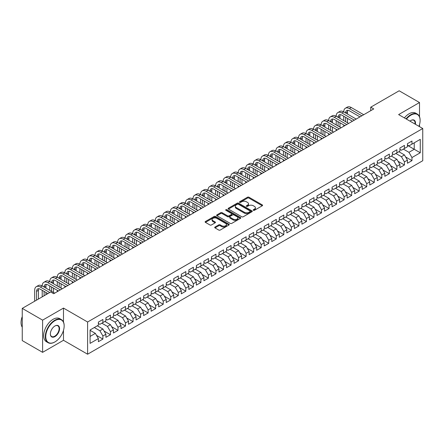 <?xml version="1.0" encoding="UTF-8"?>
<svg xmlns="http://www.w3.org/2000/svg" width="445" height="445" viewBox="0 0 445 445"><rect width="100%" height="100%" fill="white"/><g stroke="black" fill="none" stroke-linecap="round" stroke-linejoin="round"><path stroke-width="0.67" d="M253.389 210.307A0.734 0.423 0 0 0 254.423 210.307L262.289 205.768A1.046 0.606 0 0 0 262.594 205.34A1.046 0.606 0 0 0 262.289 204.911L248.966 197.224A1.046 0.606 0 0 0 247.487 197.224L239.627 201.763A0.734 0.423 0 0 0 239.416 202.058A0.734 0.423 0 0 0 239.627 202.358A0.734 0.423 0 0 0 240.662 202.358L241.68 201.774A3.349 1.936 0 0 1 246.419 201.774L247.526 202.414A3.349 1.936 0 0 1 248.505 203.782A3.349 1.936 0 0 1 247.526 205.145L246.508 205.735A0.734 0.423 0 0 0 246.296 206.035A0.734 0.423 0 0 0 246.508 206.33A0.734 0.423 0 0 0 247.542 206.33L248.56 205.746A3.349 1.936 0 0 1 253.3 205.746L254.407 206.385A3.349 1.936 0 0 1 255.386 207.754A3.349 1.936 0 0 1 254.407 209.117L253.389 209.706A0.734 0.423 0 0 0 253.177 210.007A0.734 0.423 0 0 0 253.389 210.307L253.389 209.706M215.007 227.039A1.046 0.606 0 0 0 214.701 227.467A1.046 0.606 0 0 0 215.007 227.896L218.745 230.054A1.046 0.606 0 0 0 220.225 230.054L228.953 225.009A1.046 0.606 0 0 0 229.258 224.586A1.046 0.606 0 0 0 228.953 224.158L215.636 216.465A1.046 0.606 0 0 0 214.156 216.465L205.423 221.51A1.046 0.606 0 0 0 205.117 221.933A1.046 0.606 0 0 0 205.423 222.361L209.94 224.97A1.046 0.606 0 0 0 211.419 224.97L215.152 222.812A1.046 0.606 0 0 0 215.463 222.383A1.046 0.606 0 0 0 215.152 221.955L212.916 220.664A2.798 1.619 0 0 1 212.098 219.524A2.798 1.619 0 0 1 213.822 218.028A2.798 1.619 0 0 1 216.876 218.378L225.643 223.44A2.798 1.619 0 0 1 226.461 224.586A2.798 1.619 0 0 1 224.736 226.077A2.798 1.619 0 0 1 221.682 225.726L220.225 224.881A1.046 0.606 0 0 0 218.745 224.881L215.007 227.039L215.007 227.896L218.745 225.754L218.745 224.881M63.485 322.047L63.485 308.085L42.603 320.139L22.25 308.391L50.669 291.981L53.684 293.722L373.75 108.93L370.735 107.189L370.735 110.672M63.485 308.085L87.604 322.008L422.75 128.516L422.75 160.723L87.604 354.214L87.604 322.008M419.507 116.724L419.507 102.534L398.625 114.588L422.75 128.516M419.507 102.534L399.154 90.786L370.735 107.189M241.752 216.765A1.046 0.606 0 0 0 243.237 216.765L251.965 211.725A1.046 0.606 0 0 0 252.27 211.297A1.046 0.606 0 0 0 251.965 210.869L238.648 203.181A1.046 0.606 0 0 0 237.168 203.181L228.435 208.221A1.046 0.606 0 0 0 228.129 208.649A1.046 0.606 0 0 0 228.435 209.078L241.752 216.765M226.177 210.463A0.734 0.423 0 0 1 226.917 210.568L226.917 209.695L240.461 217.516A1.046 0.606 0 0 1 240.767 217.939A1.046 0.606 0 0 1 240.461 218.367L231.728 223.407A1.046 0.606 0 0 1 230.249 223.407L216.932 215.719L220.664 213.578L220.664 212.71L216.932 214.863A1.046 0.606 0 0 0 216.626 215.291A1.046 0.606 0 0 0 216.932 215.719L216.932 214.863M220.664 213.578A1.046 0.606 0 0 1 222.15 213.578L222.15 212.71A1.046 0.606 0 0 0 220.664 212.71M222.15 212.71L227.551 215.825A1.046 0.606 0 0 0 229.03 215.825L231.506 214.395A1.046 0.606 0 0 0 231.812 213.967A1.046 0.606 0 0 0 231.506 213.539L225.882 210.296A0.734 0.423 0 0 1 225.671 209.995A0.734 0.423 0 0 1 226.121 209.606A0.734 0.423 0 0 1 226.917 209.695M407.448 145.359L414.234 149.275L414.234 142.834L420.264 139.352L411.97 144.141L411.97 141.048L407.448 143.663L407.448 146.75L404.433 148.491L404.433 145.404L399.91 148.013L399.91 151.105L396.896 152.846L396.896 149.754L392.373 152.368L392.373 155.455L389.358 157.196L389.358 154.109L384.836 156.718L384.836 159.811L381.816 161.546L381.816 158.459L377.293 161.068L377.293 164.161L374.278 165.902L374.278 162.809L369.756 165.423L369.756 168.51L366.741 170.251L366.741 167.164L362.219 169.773L362.219 172.866L359.204 174.607L359.204 171.514L354.682 174.129L354.682 177.216L351.667 178.957L351.667 175.87L347.145 178.478L347.145 181.571L344.13 183.307L344.13 180.219L339.607 182.828L339.607 185.921L336.587 187.662L336.587 184.569L332.065 187.184L332.065 190.271L329.05 192.012L329.05 188.925L324.527 191.534L324.527 194.626L321.512 196.367L321.512 193.275L316.99 195.889L316.99 198.976L313.975 200.717L313.975 197.63L309.453 200.239L309.453 203.332L306.438 205.067L306.438 201.98L301.916 204.589L301.916 207.682L298.901 209.423L298.901 206.33L294.379 208.944L294.379 212.031L291.358 213.772L291.358 210.685L286.836 213.294L286.836 216.387L283.821 218.128L283.821 215.035L279.299 217.649L279.299 220.737L276.284 222.478L276.284 219.391L271.762 221.999L271.762 225.092L268.747 226.828L268.747 223.74L264.224 226.349L264.224 229.442L261.209 231.183L261.209 228.09L256.687 230.705L256.687 233.792L253.672 235.533L253.672 232.446L249.15 235.055L249.15 238.147L246.13 239.888L246.13 236.796L241.607 239.41L241.607 242.497L238.592 244.238L238.592 241.151L234.07 243.76L234.07 246.853L231.055 248.588L231.055 245.501L226.533 248.11L226.533 251.203L223.518 252.944L223.518 249.851L218.996 252.465L218.996 255.552L215.981 257.293L215.981 254.206L211.458 256.815L211.458 259.908L208.444 261.649L208.444 258.556L203.921 261.171L203.921 264.258L200.901 265.999L200.901 262.912L196.379 265.52L196.379 268.608L193.364 270.349L193.364 267.261L188.841 269.87L188.841 272.963L185.826 274.704L185.826 271.611L181.304 274.226L181.304 277.313L178.289 279.054L178.289 275.967L173.767 278.576L173.767 281.668L170.752 283.409L170.752 280.317L166.23 282.931L166.23 286.018L163.215 287.759L163.215 284.672L158.693 287.281L158.693 290.368L155.672 292.109L155.672 289.022L151.15 291.631L151.15 294.724L148.135 296.465L148.135 293.372L143.613 295.986L143.613 299.073L140.598 300.814L140.598 297.727L136.075 300.336L136.075 303.429L133.061 305.17L133.061 302.077L128.538 304.692L128.538 307.779L125.523 309.52L125.523 306.433L121.001 309.041L121.001 312.129L117.986 313.87L117.986 310.782L113.464 313.391L113.464 316.484L110.443 318.225L110.443 315.132L105.921 317.747L105.921 320.834L102.906 322.575L102.906 319.488L98.384 322.097L98.384 325.189L90.09 329.973L90.09 343.379L98.384 338.589L95.369 333.372L90.09 330.324M420.264 139.352L420.264 152.757L411.97 157.547L408.955 152.323L403.376 149.103M405.601 156.957L411.97 160.634L411.97 157.547M411.97 160.634L407.448 163.248L407.448 160.156L404.433 161.897L401.418 156.673L395.839 153.453M398.064 161.312L404.433 164.989L404.433 161.897M404.433 164.989L399.91 167.598L399.91 164.511L396.896 166.252L393.881 161.029L388.301 157.808M390.526 165.662L396.896 169.339L396.896 166.252M396.896 169.339L392.373 171.948L392.373 168.861L389.358 170.602L386.343 165.379L380.764 162.158M382.989 170.012L389.358 173.689L389.358 170.602M389.358 173.689L384.836 176.303L384.836 173.211L381.816 174.952L378.801 169.729L373.227 166.508M375.447 174.368L381.816 178.044L381.816 174.952M381.816 178.044L377.293 180.653L377.293 177.566L374.278 179.307L371.264 174.084L365.684 170.863M367.909 178.718L374.278 182.394L374.278 179.307M374.278 182.394L369.756 185.009L369.756 181.916L366.741 183.657L363.726 178.434L358.147 175.213M360.372 183.073L366.741 186.75L366.741 183.657M366.741 186.75L362.219 189.359L362.219 186.271L359.204 188.013L356.189 182.789L350.61 179.569M352.835 187.423L359.204 191.1L359.204 188.013M359.204 191.1L354.682 193.709L354.682 190.621L351.667 192.362L348.652 187.139L343.073 183.918M345.298 191.773L351.667 195.45L351.667 192.362M351.667 195.45L347.145 198.064L347.145 194.971L344.13 196.712L341.115 191.489L335.536 188.268M337.761 196.128L344.13 199.805L344.13 196.712M344.13 199.805L339.607 202.414L339.607 199.327L336.587 201.068L333.572 195.845L327.998 192.624M330.218 200.478L336.587 204.155L336.587 201.068M336.587 204.155L332.065 206.769L332.065 203.677L329.05 205.418L326.035 200.194L320.456 196.974M322.681 204.828L329.05 208.51L329.05 205.418M329.05 208.51L324.527 211.119L324.527 208.032L321.512 209.773L318.498 204.55L312.918 201.329M315.143 209.183L321.512 212.86L321.512 209.773M321.512 212.86L316.99 215.469L316.99 212.382L313.975 214.123L310.96 208.9L305.381 205.679M307.606 213.533L313.975 217.21L313.975 214.123M313.975 217.21L309.453 219.824L309.453 216.732L306.438 218.473L303.423 213.25L297.844 210.029M300.069 217.889L306.438 221.566L306.438 218.473M306.438 221.566L301.916 224.174L301.916 221.087L298.901 222.828L295.886 217.605L290.307 214.384M292.532 222.239L298.901 225.915L298.901 222.828M298.901 225.915L294.379 228.53L294.379 225.437L291.358 227.178L288.343 221.955L282.77 218.734M284.989 226.588L291.358 230.271L291.358 227.178M291.358 230.271L286.836 232.88L286.836 229.792L283.821 231.528L280.806 226.31L275.227 223.09M277.452 230.944L283.821 234.621L283.821 231.528M283.821 234.621L279.299 237.23L279.299 234.142L276.284 235.883L273.269 230.66L267.69 227.44M269.915 235.294L276.284 238.971L276.284 235.883M276.284 238.971L271.762 241.585L271.762 238.492L268.747 240.233L265.732 235.01L260.153 231.789M262.378 239.649L268.747 243.326L268.747 240.233M268.747 243.326L264.224 245.935L264.224 242.848L261.209 244.589L258.195 239.365L252.615 236.145M254.84 243.999L261.209 247.676L261.209 244.589M261.209 247.676L256.687 250.29L256.687 247.197L253.672 248.939L250.657 243.715L245.078 240.495M247.303 248.349L253.672 252.031L253.672 248.939M253.672 252.031L249.15 254.64L249.15 251.553L246.13 253.288L243.115 248.071L237.541 244.85M239.76 252.704L246.13 256.381L246.13 253.288M246.13 256.381L241.607 258.99L241.607 255.903L238.592 257.644L235.577 252.421L229.998 249.2M232.223 257.054L238.592 260.731L238.592 257.644M238.592 260.731L234.07 263.345L234.07 260.253L231.055 261.994L228.04 256.771L222.461 253.55M224.686 261.41L231.055 265.087L231.055 261.994M231.055 265.087L226.533 267.695L226.533 264.608L223.518 266.349L220.503 261.126L214.924 257.905M217.149 265.76L223.518 269.436L223.518 266.349M223.518 269.436L218.996 272.051L218.996 268.958L215.981 270.699L212.966 265.476L207.387 262.255M209.612 270.109L215.981 273.792L215.981 270.699M215.981 273.792L211.458 276.401L211.458 273.313L208.444 275.049L205.429 269.831L199.85 266.611M202.075 274.465L208.444 278.142L208.444 275.049M208.444 278.142L203.921 280.751L203.921 277.663L200.901 279.404L197.886 274.181L192.312 270.961M194.532 278.815L200.901 282.492L200.901 279.404M200.901 282.492L196.379 285.106L196.379 282.013L193.364 283.754L190.349 278.531L184.77 275.31M186.995 283.17L193.364 286.847L193.364 283.754M193.364 286.847L188.841 289.456L188.841 286.369L185.826 288.11L182.812 282.887L177.232 279.666M179.457 287.52L185.826 291.197L185.826 288.11M185.826 291.197L181.304 293.811L181.304 290.719L178.289 292.46L175.274 287.236L169.695 284.016M171.92 291.87L178.289 295.552L178.289 292.46M178.289 295.552L173.767 298.161L173.767 295.074L170.752 296.809L167.737 291.592L162.158 288.371M164.383 296.225L170.752 299.902L170.752 296.809M170.752 299.902L166.23 302.511L166.23 299.424L163.215 301.165L160.2 295.942L154.621 292.721M156.846 300.575L163.215 304.252L163.215 301.165M163.215 304.252L158.693 306.866L158.693 303.774L155.672 305.515L152.657 300.292L147.084 297.071M149.303 304.931L155.672 308.607L155.672 305.515M155.672 308.607L151.15 311.216L151.15 308.129L148.135 309.87L145.12 304.647L139.541 301.426M141.766 309.281L148.135 312.957L148.135 309.87M148.135 312.957L143.613 315.572L143.613 312.479L140.598 314.22L137.583 308.997L132.004 305.776M134.229 313.63L140.598 317.313L140.598 314.22M140.598 317.313L136.075 319.922L136.075 316.829L133.061 318.57L130.046 313.352L124.466 310.132M126.692 317.986L133.061 321.663L133.061 318.57M133.061 321.663L128.538 324.272L128.538 321.184L125.523 322.925L122.509 317.702L116.929 314.482M119.154 322.336L125.523 326.013L125.523 322.925M125.523 326.013L121.001 328.627L121.001 325.534L117.986 327.275L114.971 322.052L109.392 318.831M111.617 326.691L117.986 330.368L117.986 327.275M117.986 330.368L113.464 332.977L113.464 329.89L110.443 331.631L107.429 326.407L101.855 323.187M104.074 331.041L110.443 334.718L110.443 331.631M110.443 334.718L105.921 337.332L105.921 334.24L102.906 335.981L99.891 330.757L94.312 327.537M96.537 335.391L102.906 339.073L102.906 335.981M102.906 339.073L98.384 341.682L98.384 338.589M98.384 323.448L99.891 324.316L102.906 322.575M90.09 336.414L95.369 333.372M105.921 319.093L107.429 319.966L110.443 318.225M99.891 330.757L102.906 329.016L97.327 325.796M105.921 334.24L102.906 329.016M113.464 314.743L114.971 315.611L117.986 313.87M107.429 326.407L110.443 324.666L104.87 321.446M113.464 329.89L110.443 324.666M121.001 310.393L122.509 311.261L125.523 309.52M114.971 322.052L117.986 320.311L112.407 317.09M121.001 325.534L117.986 320.311M128.538 306.038L130.046 306.911L133.061 305.17M122.509 317.702L125.523 315.961L119.944 312.74M128.538 321.184L125.523 315.961M136.075 301.688L137.583 302.555L140.598 300.814M130.046 313.352L133.061 311.611L127.481 308.391M136.075 316.829L133.061 311.611M143.613 297.332L145.12 298.206L148.135 296.465M137.583 308.997L140.598 307.256L135.019 304.035M143.613 312.479L140.598 307.256M151.15 292.982L152.657 293.85L155.672 292.109M145.12 304.647L148.135 302.906L142.556 299.685M151.15 308.129L148.135 302.906M158.693 288.633L160.2 289.5L163.215 287.759M152.657 300.292L155.672 298.55L150.099 295.33M158.693 303.774L155.672 298.55M166.23 284.277L167.737 285.15L170.752 283.409M160.2 295.942L163.215 294.201L157.636 290.98M166.23 299.424L163.215 294.201M173.767 279.927L175.274 280.795L178.289 279.054M167.737 291.592L170.752 289.851L165.173 286.63M173.767 295.074L170.752 289.851M181.304 275.572L182.812 276.445L185.826 274.704M175.274 287.236L178.289 285.495L172.71 282.275M181.304 290.719L178.289 285.495M188.841 271.222L190.349 272.09L193.364 270.349M182.812 282.887L185.826 281.145L180.247 277.925M188.841 286.369L185.826 281.145M196.379 266.872L197.886 267.74L200.901 265.999M190.349 278.531L193.364 276.79L187.784 273.569M196.379 282.013L193.364 276.79M203.921 262.517L205.429 263.39L208.444 261.649M197.886 274.181L200.901 272.44L195.327 269.219M203.921 277.663L200.901 272.44M211.458 258.167L212.966 259.035L215.981 257.293M205.429 269.831L208.444 268.09L202.864 264.87M211.458 273.313L208.444 268.09M218.996 253.811L220.503 254.685L223.518 252.944M212.966 265.476L215.981 263.735L210.402 260.514M218.996 268.958L215.981 263.735M226.533 249.461L228.04 250.329L231.055 248.588M220.503 261.126L223.518 259.385L217.939 256.164M226.533 264.608L223.518 259.385M234.07 245.112L235.577 245.979L238.592 244.238M228.04 256.771L231.055 255.03L225.476 251.809M234.07 260.253L231.055 255.03M241.607 240.756L243.115 241.629L246.13 239.888M235.577 252.421L238.592 250.68L233.013 247.459M241.607 255.903L238.592 250.68M249.15 236.406L250.657 237.274L253.672 235.533M243.115 248.071L246.13 246.33L240.556 243.109M249.15 251.553L246.13 246.33M256.687 232.051L258.195 232.924L261.209 231.183M250.657 243.715L253.672 241.974L248.093 238.754M256.687 247.197L253.672 241.974M264.224 227.701L265.732 228.569L268.747 226.828M258.195 239.365L261.209 237.624L255.63 234.404M264.224 242.848L261.209 237.624M271.762 223.351L273.269 224.219L276.284 222.478M265.732 235.01L268.747 233.269L263.167 230.048M271.762 238.492L268.747 233.269M279.299 218.996L280.806 219.869L283.821 218.128M273.269 230.66L276.284 228.919L270.705 225.698M279.299 234.142L276.284 228.919M286.836 214.646L288.343 215.513L291.358 213.772M280.806 226.31L283.821 224.569L278.242 221.349M286.836 229.792L283.821 224.569M294.379 210.29L295.886 211.164L298.901 209.423M288.343 221.955L291.358 220.214L285.785 216.993M294.379 225.437L291.358 220.214M301.916 205.94L303.423 206.808L306.438 205.067M295.886 217.605L298.901 215.864L293.322 212.643M301.916 221.087L298.901 215.864M309.453 201.591L310.96 202.458L313.975 200.717M303.423 213.25L306.438 211.509L300.859 208.288M309.453 216.732L306.438 211.509M316.99 197.235L318.498 198.108L321.512 196.367M310.96 208.9L313.975 207.159L308.396 203.938M316.99 212.382L313.975 207.159M324.527 192.885L326.035 193.753L329.05 192.012M318.498 204.55L321.512 202.809L315.933 199.588M324.527 208.032L321.512 202.809M332.065 188.53L333.572 189.403L336.587 187.662M326.035 200.194L329.05 198.453L323.471 195.233M332.065 203.677L329.05 198.453M339.607 184.18L341.115 185.048L344.13 183.307M333.572 195.845L336.587 194.103L331.013 190.883M339.607 199.327L336.587 194.103M347.145 179.83L348.652 180.698L351.667 178.957M341.115 191.489L344.13 189.748L338.55 186.527M347.145 194.971L344.13 189.748M354.682 175.475L356.189 176.348L359.204 174.607M348.652 187.139L351.667 185.398L346.088 182.177M354.682 190.621L351.667 185.398M362.219 171.125L363.726 171.993L366.741 170.251M356.189 182.789L359.204 181.048L353.625 177.828M362.219 186.271L359.204 181.048M369.756 166.769L371.264 167.643L374.278 165.902M363.726 178.434L366.741 176.693L361.162 173.472M369.756 181.916L366.741 176.693M377.293 162.419L378.801 163.287L381.816 161.546M371.264 174.084L374.278 172.343L368.699 169.122M377.293 177.566L374.278 172.343M384.836 158.07L386.343 158.937L389.358 157.196M378.801 169.729L381.816 167.988L376.242 164.767M384.836 173.211L381.816 167.988M392.373 153.714L393.881 154.587L396.896 152.846M386.343 165.379L389.358 163.638L383.779 160.417M392.373 168.861L389.358 163.638M399.91 149.364L401.418 150.232L404.433 148.491M393.881 161.029L396.896 159.288L391.316 156.067M399.91 164.511L396.896 159.288M407.448 145.009L408.955 145.882L411.97 144.141M401.418 156.673L404.433 154.932L398.853 151.712M407.448 160.156L404.433 154.932M22.25 308.391L22.25 340.592L42.603 352.345L63.485 340.291L87.604 354.214M42.603 320.139L42.603 352.345M419.507 126.647L419.507 124.594M408.955 152.323L414.234 149.275L420.264 152.757M63.485 340.291L63.485 330.368M253.683 210.407L254.407 209.99A3.349 1.936 0 0 0 255.386 208.622L255.386 207.754M248.505 203.782L248.505 204.65A3.349 1.936 0 0 1 247.526 206.018L246.803 206.436M262.272 205.774L248.966 198.092A1.046 0.606 0 0 0 247.487 198.092L239.922 202.464M251.965 210.869L251.965 211.725L238.648 204.049A1.046 0.606 0 0 0 237.168 204.049L228.452 209.083M250.118 211.597A0.734 0.423 0 0 0 250.329 211.297A0.734 0.423 0 0 0 250.118 210.997L238.425 204.249A0.734 0.423 0 0 0 237.391 204.249L236.317 204.867A3.349 1.936 0 0 0 235.333 206.235A3.349 1.936 0 0 0 236.317 207.604L244.305 212.215A3.349 1.936 0 0 0 249.044 212.215L250.118 211.597L250.118 212.465A0.734 0.423 0 0 0 250.329 212.17L250.329 211.297M235.333 206.235L235.333 207.109A3.349 1.936 0 0 0 236.317 208.471L236.317 207.604M250.118 212.465L249.044 213.088A3.349 1.936 0 0 1 244.305 213.088L236.317 208.471M222.15 213.578L227.551 216.698A1.046 0.606 0 0 0 229.03 216.698L231.506 215.263A1.046 0.606 0 0 0 231.812 214.84L231.812 213.967M226.917 210.568L240.445 218.378M233.152 219.062A2.798 1.619 0 0 0 236.206 219.413A2.798 1.619 0 0 0 237.93 217.922A2.798 1.619 0 0 0 237.113 216.776L234.02 214.991A1.046 0.606 0 0 0 232.54 214.991L230.065 216.426A1.046 0.606 0 0 0 229.759 216.854A1.046 0.606 0 0 0 230.065 217.277L233.152 219.062L233.152 219.93A2.798 1.619 0 0 0 236.206 220.281A2.798 1.619 0 0 0 237.93 218.79L237.93 217.922M229.759 216.854L229.759 217.722A1.046 0.606 0 0 0 230.065 218.15L230.065 217.277M233.152 219.93L230.065 218.15M226.461 224.586L226.461 225.454A2.798 1.619 0 0 1 224.736 226.944A2.798 1.619 0 0 1 221.682 226.594L220.225 225.754A1.046 0.606 0 0 0 218.745 225.754M212.098 219.524L212.098 220.392A2.798 1.619 0 0 0 212.916 221.532L212.916 220.664M215.141 222.817L212.916 221.532M228.941 225.02L215.636 217.338A1.046 0.606 0 0 0 214.156 217.338L205.44 222.372M34.671 301.215L34.671 290.318A7.993 4.617 60 0 1 36.329 286.658L38.214 285.568A7.993 4.617 60 0 1 42.208 285.968A7.993 4.617 60 0 1 43.866 282.308L45.752 281.218A7.993 4.617 60 0 1 49.751 281.613A7.993 4.617 60 0 1 51.403 277.953L53.289 276.868A7.993 4.617 60 0 1 57.288 277.263A7.993 4.617 60 0 1 58.946 273.603L60.826 272.512A7.993 4.617 60 0 1 64.825 272.907A7.993 4.617 60 0 1 66.483 269.253L68.363 268.163A7.993 4.617 60 0 1 72.363 268.558A7.993 4.617 60 0 1 74.02 264.897L75.906 263.813A7.993 4.617 60 0 1 79.9 264.208A7.993 4.617 60 0 1 81.557 260.548L83.443 259.457A7.993 4.617 60 0 1 87.437 259.852A7.993 4.617 60 0 1 89.095 256.192L90.98 255.107A7.993 4.617 60 0 1 94.98 255.502A7.993 4.617 60 0 1 96.632 251.842L98.517 250.752A7.993 4.617 60 0 1 102.517 251.152A7.993 4.617 60 0 1 104.175 247.492L106.055 246.402A7.993 4.617 60 0 1 110.054 246.797A7.993 4.617 60 0 1 111.712 243.137L113.592 242.052A7.993 4.617 60 0 1 117.591 242.447A7.993 4.617 60 0 1 119.249 238.787L121.135 237.697A7.993 4.617 60 0 1 125.128 238.092A7.993 4.617 60 0 1 126.786 234.432L128.672 233.347A7.993 4.617 60 0 1 132.666 233.742A7.993 4.617 60 0 1 134.323 230.082L136.209 228.991A7.993 4.617 60 0 1 140.208 229.392A7.993 4.617 60 0 1 141.86 225.732L143.746 224.642A7.993 4.617 60 0 1 147.746 225.037A7.993 4.617 60 0 1 149.403 221.376L151.283 220.292A7.993 4.617 60 0 1 155.283 220.687A7.993 4.617 60 0 1 156.94 217.027L158.821 215.936A7.993 4.617 60 0 1 162.82 216.331A7.993 4.617 60 0 1 164.478 212.671L166.363 211.586A7.993 4.617 60 0 1 170.357 211.981A7.993 4.617 60 0 1 172.015 208.321L173.9 207.231A7.993 4.617 60 0 1 177.894 207.631A7.993 4.617 60 0 1 179.552 203.971L181.438 202.881A7.993 4.617 60 0 1 185.437 203.276A7.993 4.617 60 0 1 187.089 199.616L188.975 198.531A7.993 4.617 60 0 1 192.974 198.926A7.993 4.617 60 0 1 194.632 195.266L196.512 194.176A7.993 4.617 60 0 1 200.511 194.571A7.993 4.617 60 0 1 202.169 190.911L204.049 189.826A7.993 4.617 60 0 1 208.049 190.221A7.993 4.617 60 0 1 209.706 186.561L211.592 185.47A7.993 4.617 60 0 1 215.586 185.871A7.993 4.617 60 0 1 217.243 182.211L219.129 181.121A7.993 4.617 60 0 1 223.123 181.516A7.993 4.617 60 0 1 224.781 177.855L226.666 176.771A7.993 4.617 60 0 1 230.666 177.166A7.993 4.617 60 0 1 232.318 173.506L234.204 172.415A7.993 4.617 60 0 1 238.203 172.81A7.993 4.617 60 0 1 239.861 169.15L241.741 168.065A7.993 4.617 60 0 1 245.74 168.46A7.993 4.617 60 0 1 247.398 164.8L249.278 163.71A7.993 4.617 60 0 1 253.277 164.11A7.993 4.617 60 0 1 254.935 160.45L256.821 159.36A7.993 4.617 60 0 1 260.815 159.755A7.993 4.617 60 0 1 262.472 156.095L264.358 155.01A7.993 4.617 60 0 1 268.352 155.405A7.993 4.617 60 0 1 270.009 151.745L271.895 150.655A7.993 4.617 60 0 1 275.894 151.05A7.993 4.617 60 0 1 277.546 147.39L279.432 146.305A7.993 4.617 60 0 1 283.432 146.7A7.993 4.617 60 0 1 285.089 143.04L286.969 141.949A7.993 4.617 60 0 1 290.969 142.35A7.993 4.617 60 0 1 292.626 138.69L294.507 137.6A7.993 4.617 60 0 1 298.506 137.995A7.993 4.617 60 0 1 300.164 134.334L302.049 133.25A7.993 4.617 60 0 1 306.043 133.645A7.993 4.617 60 0 1 307.701 129.984L309.587 128.894A7.993 4.617 60 0 1 313.58 129.289A7.993 4.617 60 0 1 315.238 125.629L317.124 124.544A7.993 4.617 60 0 1 321.123 124.939A7.993 4.617 60 0 1 322.775 121.279L324.661 120.189A7.993 4.617 60 0 1 328.66 120.589A7.993 4.617 60 0 1 330.318 116.929L332.198 115.839A7.993 4.617 60 0 1 336.197 116.234A7.993 4.617 60 0 1 337.855 112.574L339.735 111.489A7.993 4.617 60 0 1 343.735 111.884A7.993 4.617 60 0 1 345.392 108.224L347.278 107.134A7.993 4.617 60 0 1 351.272 107.529L363.726 114.721M345.392 108.224A7.993 4.617 60 0 1 349.392 108.619L361.841 115.806M359.955 116.896L349.392 110.794A5.329 3.076 -120 0 0 346.722 110.532A5.329 3.076 -120 0 0 345.62 112.969L347.506 111.884L347.506 114.059M347.84 110.288A5.329 3.076 -120 0 0 347.506 111.884M345.62 117.324L345.62 121.674M347.506 118.409L347.506 122.764M343.735 126.263L343.735 124.939M343.735 120.589L343.735 116.234M337.855 112.574A7.993 4.617 60 0 1 341.849 112.969L343.735 111.884L356.189 119.071M341.849 112.969L354.303 120.161M352.418 121.246L341.849 115.149A5.329 3.076 -120 0 0 339.185 114.882A5.329 3.076 -120 0 0 338.083 117.324L339.969 116.234L339.969 118.409M340.303 114.638A5.329 3.076 -120 0 0 339.969 116.234M338.083 121.674L338.083 126.03M339.969 122.764L339.969 127.114M336.197 130.613L336.197 129.289M336.197 124.939L336.197 120.589M330.318 116.929A7.993 4.617 60 0 1 334.312 117.324L336.197 116.234L348.652 123.426M334.312 117.324L346.766 124.511M344.881 125.601L334.312 119.499A5.329 3.076 -120 0 0 331.647 119.238A5.329 3.076 -120 0 0 330.546 121.674L332.426 120.589L332.426 122.764M332.76 118.987A5.329 3.076 -120 0 0 332.426 120.589M330.546 126.03L330.546 130.379M332.426 127.114L332.426 131.47M328.66 134.969L328.66 133.645M328.66 129.289L328.66 124.939M418.945 126.319A13.005 7.509 120 0 0 420.113 120.467A13.005 7.509 120 0 0 410.913 115.155A13.005 7.509 120 0 0 406.43 119.093M406.04 118.865A13.328 7.693 -60 0 1 410.691 114.766A13.328 7.693 -60 0 1 417.354 114.104A13.328 7.693 -60 0 1 420.113 120.206A13.328 7.693 -60 0 1 420.113 120.334M409.962 121.135A6.503 3.755 -60 0 1 410.913 120.467L410.913 120.467A6.503 3.755 -60 0 1 415.413 124.283M414.996 124.038A6.186 3.571 120 0 0 413.783 120.289A6.186 3.571 120 0 0 410.802 120.534M404.377 117.908A13.328 7.693 -60 0 1 409.033 113.809A13.328 7.693 -60 0 1 415.691 113.147L417.354 114.104M54.741 342.033L54.963 341.899A13.005 7.509 120 0 0 64.163 325.974A13.005 7.509 120 0 0 54.963 320.661A13.005 7.509 120 0 0 45.768 336.592A13.005 7.509 120 0 0 54.963 341.899L54.741 342.033A13.328 7.693 -60 0 1 48.077 342.689A13.328 7.693 -60 0 1 46.035 332.014A13.328 7.693 -60 0 1 54.741 320.272A13.328 7.693 -60 0 1 61.404 319.61A13.328 7.693 -60 0 1 64.163 325.712A13.328 7.693 -60 0 1 64.163 325.84M54.963 325.974L54.963 325.974A6.503 3.755 -60 0 1 59.563 328.627A6.503 3.755 -60 0 1 54.963 336.592A6.503 3.755 -60 0 1 50.368 333.934A6.503 3.755 -60 0 1 54.963 325.974L54.963 325.974M50.368 333.8A6.186 3.571 120 0 0 51.648 336.503A6.186 3.571 120 0 0 54.741 336.197A6.186 3.571 120 0 0 58.779 330.752A6.186 3.571 120 0 0 57.833 325.796A6.186 3.571 120 0 0 54.852 326.04M22.25 327.209A13.328 7.693 -60 0 1 22.25 316.556M48.077 342.689L46.419 341.732A13.328 7.693 -60 0 1 44.378 331.052A13.328 7.693 -60 0 1 53.083 319.31A13.328 7.693 -60 0 1 59.741 318.653L61.404 319.61M322.775 121.279A7.993 4.617 60 0 1 326.775 121.674L328.66 120.589L341.115 127.776M326.775 121.674L339.229 128.866M337.343 129.951L326.775 123.849A5.329 3.076 -120 0 0 324.11 123.588A5.329 3.076 -120 0 0 323.003 126.03L324.889 124.939L324.889 127.114M325.223 123.343A5.329 3.076 -120 0 0 324.889 124.939M323.003 130.379L323.003 134.729M324.889 131.47L324.889 135.82M321.123 139.318L321.123 137.995M321.123 133.645L321.123 129.289M315.238 125.629A7.993 4.617 60 0 1 319.237 126.03L321.123 124.939L333.572 132.126M319.237 126.03L331.692 133.216M329.806 134.307L319.237 128.204A5.329 3.076 -120 0 0 316.573 127.938A5.329 3.076 -120 0 0 315.466 130.379L317.352 129.289L317.352 131.47M317.685 127.693A5.329 3.076 -120 0 0 317.352 129.289M315.466 134.729L315.466 139.085M317.352 135.82L317.352 140.169M313.58 143.668L313.58 142.35M313.58 137.995L313.58 133.645M307.701 129.984A7.993 4.617 60 0 1 311.7 130.379L313.58 129.289L326.035 136.482M311.7 130.379L324.149 137.566M322.269 138.656L311.7 132.554A5.329 3.076 -120 0 0 309.036 132.293A5.329 3.076 -120 0 0 307.929 134.729L309.815 133.645L309.815 135.82M310.148 132.043A5.329 3.076 -120 0 0 309.815 133.645M307.929 139.085L307.929 143.435M309.815 140.169L309.815 144.525M306.043 148.024L306.043 146.7M306.043 142.35L306.043 137.995M300.164 134.334A7.993 4.617 60 0 1 304.163 134.729L306.043 133.645L318.498 140.831M304.163 134.729L316.612 141.922M314.726 143.006L304.163 136.91A5.329 3.076 -120 0 0 301.493 136.643A5.329 3.076 -120 0 0 300.392 139.085L302.277 137.995L302.277 140.169M302.611 136.398A5.329 3.076 -120 0 0 302.277 137.995M300.392 143.435L300.392 147.79M302.277 144.525L302.277 148.875M298.506 152.374L298.506 151.05M298.506 146.7L298.506 142.35M292.626 138.69A7.993 4.617 60 0 1 296.62 139.085L298.506 137.995L310.96 145.187M296.62 139.085L309.075 146.272M307.189 147.362L296.62 141.26A5.329 3.076 -120 0 0 293.956 140.993A5.329 3.076 -120 0 0 292.855 143.435L294.74 142.35L294.74 144.525M295.074 140.748A5.329 3.076 -120 0 0 294.74 142.35M292.855 147.79L292.855 152.14M294.74 148.875L294.74 153.23M290.969 156.729L290.969 155.405M290.969 151.05L290.969 146.7M285.089 143.04A7.993 4.617 60 0 1 289.083 143.435L290.969 142.35L303.423 149.537M289.083 143.435L301.538 150.627M299.652 151.712L289.083 145.61A5.329 3.076 -120 0 0 286.419 145.348A5.329 3.076 -120 0 0 285.317 147.79L287.197 146.7L287.197 148.875M287.531 145.103A5.329 3.076 -120 0 0 287.197 146.7M285.317 152.14L285.317 156.49M287.197 153.23L287.197 157.58M283.432 161.079L283.432 159.755M283.432 155.405L283.432 151.05M277.546 147.39A7.993 4.617 60 0 1 281.546 147.79L283.432 146.7L295.886 153.887M281.546 147.79L294 154.977M292.115 156.067L281.546 149.965A5.329 3.076 -120 0 0 278.882 149.698A5.329 3.076 -120 0 0 277.775 152.14L279.66 151.05L279.66 153.23M279.994 149.453A5.329 3.076 -120 0 0 279.66 151.05M277.775 156.49L277.775 160.845M279.66 157.58L279.66 161.93M275.894 165.429L275.894 164.11M275.894 159.755L275.894 155.405M270.009 151.745A7.993 4.617 60 0 1 274.009 152.14L275.894 151.05L288.343 158.242M274.009 152.14L286.463 159.327M284.578 160.417L274.009 154.315A5.329 3.076 -120 0 0 271.344 154.053A5.329 3.076 -120 0 0 270.237 156.49L272.123 155.405L272.123 157.58M272.457 153.803A5.329 3.076 -120 0 0 272.123 155.405M270.237 160.845L270.237 165.195M272.123 161.93L272.123 166.285M268.352 169.784L268.352 168.46M268.352 164.11L268.352 159.755M262.472 156.095A7.993 4.617 60 0 1 266.472 156.49L268.352 155.405L280.806 162.592M266.472 156.49L278.92 163.682M277.04 164.767L266.472 158.67A5.329 3.076 -120 0 0 263.807 158.403A5.329 3.076 -120 0 0 262.7 160.845L264.586 159.755L264.586 161.93M264.92 158.159A5.329 3.076 -120 0 0 264.586 159.755M262.7 165.195L262.7 169.551M264.586 166.285L264.586 170.635M260.815 174.134L260.815 172.81M260.815 168.46L260.815 164.11M254.935 160.45A7.993 4.617 60 0 1 258.934 160.845L260.815 159.755L273.269 166.947M258.934 160.845L271.383 168.032M269.498 169.122L258.934 163.02A5.329 3.076 -120 0 0 256.264 162.753A5.329 3.076 -120 0 0 255.163 165.195L257.049 164.11L257.049 166.285M257.382 162.508A5.329 3.076 -120 0 0 257.049 164.11M255.163 169.551L255.163 173.9M257.049 170.635L257.049 174.991M253.277 178.489L253.277 177.166M253.277 172.81L253.277 168.46M247.398 164.8A7.993 4.617 60 0 1 251.392 165.195L253.277 164.11L265.732 171.297M251.392 165.195L263.846 172.387M261.96 173.472L251.392 167.37A5.329 3.076 -120 0 0 248.727 167.109A5.329 3.076 -120 0 0 247.626 169.551L249.512 168.46L249.512 170.635M249.845 166.864A5.329 3.076 -120 0 0 249.512 168.46M247.626 173.9L247.626 178.25M249.512 174.991L249.512 179.341M245.74 182.839L245.74 181.516M245.74 177.166L245.74 172.81M239.861 169.15A7.993 4.617 60 0 1 243.854 169.551L245.74 168.46L258.195 175.647M243.854 169.551L256.309 176.737M254.423 177.828L243.854 171.726A5.329 3.076 -120 0 0 241.19 171.459A5.329 3.076 -120 0 0 240.089 173.9L241.969 172.81L241.969 174.991M242.303 171.214A5.329 3.076 -120 0 0 241.969 172.81M240.089 178.25L240.089 182.606M241.969 179.341L241.969 183.69M238.203 187.189L238.203 185.871M238.203 181.516L238.203 177.166M232.318 173.506A7.993 4.617 60 0 1 236.317 173.9L238.203 172.81L250.657 180.003M236.317 173.9L248.772 181.087M246.886 182.177L236.317 176.075A5.329 3.076 -120 0 0 233.653 175.814A5.329 3.076 -120 0 0 232.546 178.25L234.432 177.166L234.432 179.341M234.765 175.564A5.329 3.076 -120 0 0 234.432 177.166M232.546 182.606L232.546 186.956M234.432 183.69L234.432 188.046M230.666 191.545L230.666 190.221M230.666 185.871L230.666 181.516M224.781 177.855A7.993 4.617 60 0 1 228.78 178.25L230.666 177.166L243.115 184.352M228.78 178.25L241.235 185.443M239.349 186.527L228.78 180.431A5.329 3.076 -120 0 0 226.116 180.164A5.329 3.076 -120 0 0 225.009 182.606L226.894 181.516L226.894 183.69M227.228 179.919A5.329 3.076 -120 0 0 226.894 181.516M225.009 186.956L225.009 191.311M226.894 188.046L226.894 192.396M223.123 195.895L223.123 194.571M223.123 190.221L223.123 185.871M217.243 182.211A7.993 4.617 60 0 1 221.243 182.606L223.123 181.516L235.577 188.708M221.243 182.606L233.692 189.792M231.812 190.883L221.243 184.781A5.329 3.076 -120 0 0 218.578 184.514A5.329 3.076 -120 0 0 217.471 186.956L219.357 185.871L219.357 188.046M219.691 184.269A5.329 3.076 -120 0 0 219.357 185.871M217.471 191.311L217.471 195.661M219.357 192.396L219.357 196.751M215.586 200.25L215.586 198.926M215.586 194.571L215.586 190.221M209.706 186.561A7.993 4.617 60 0 1 213.706 186.956L215.586 185.871L228.04 193.058M213.706 186.956L226.155 194.148M224.269 195.233L213.706 189.131A5.329 3.076 -120 0 0 211.036 188.869A5.329 3.076 -120 0 0 209.934 191.311L211.82 190.221L211.82 192.396M212.154 188.624A5.329 3.076 -120 0 0 211.82 190.221M209.934 195.661L209.934 200.011M211.82 196.751L211.82 201.101M208.049 204.6L208.049 203.276M208.049 198.926L208.049 194.571M202.169 190.911A7.993 4.617 60 0 1 206.163 191.311L208.049 190.221L220.503 197.408M206.163 191.311L218.617 198.498M216.732 199.588L206.163 193.486A5.329 3.076 -120 0 0 203.499 193.219A5.329 3.076 -120 0 0 202.397 195.661L204.283 194.571L204.283 196.751M204.617 192.974A5.329 3.076 -120 0 0 204.283 194.571M202.397 200.011L202.397 204.366M204.283 201.101L204.283 205.451M200.511 208.95L200.511 207.631M200.511 203.276L200.511 198.926M194.632 195.266A7.993 4.617 60 0 1 198.626 195.661L200.511 194.571L212.966 201.763M198.626 195.661L211.08 202.848M209.195 203.938L198.626 197.836A5.329 3.076 -120 0 0 195.961 197.574A5.329 3.076 -120 0 0 194.86 200.011L196.74 198.926L196.74 201.101M197.074 197.324A5.329 3.076 -120 0 0 196.74 198.926M194.86 204.366L194.86 208.716M196.74 205.451L196.74 209.806M192.974 213.305L192.974 211.981M192.974 207.631L192.974 203.276M187.089 199.616A7.993 4.617 60 0 1 191.089 200.011L192.974 198.926L205.429 206.113M191.089 200.011L203.543 207.203M201.657 208.288L191.089 202.191A5.329 3.076 -120 0 0 188.424 201.924A5.329 3.076 -120 0 0 187.317 204.366L189.203 203.276L189.203 205.451M189.537 201.68A5.329 3.076 -120 0 0 189.203 203.276M187.317 208.716L187.317 213.072M189.203 209.806L189.203 214.156M185.437 217.655L185.437 216.331M185.437 211.981L185.437 207.631M179.552 203.971A7.993 4.617 60 0 1 183.551 204.366L185.437 203.276L197.886 210.468M183.551 204.366L196.006 211.553M194.12 212.643L183.551 206.541A5.329 3.076 -120 0 0 180.887 206.274A5.329 3.076 -120 0 0 179.78 208.716L181.666 207.631L181.666 209.806M181.999 206.029A5.329 3.076 -120 0 0 181.666 207.631M179.78 213.072L179.78 217.421M181.666 214.156L181.666 218.512M177.894 222.011L177.894 220.687M177.894 216.331L177.894 211.981M172.015 208.321A7.993 4.617 60 0 1 176.014 208.716L177.894 207.631L190.349 214.818M176.014 208.716L188.463 215.908M186.583 216.993L176.014 210.891A5.329 3.076 -120 0 0 173.35 210.63A5.329 3.076 -120 0 0 172.243 213.072L174.129 211.981L174.129 214.156M174.462 210.385A5.329 3.076 -120 0 0 174.129 211.981M172.243 217.421L172.243 221.771M174.129 218.512L174.129 222.862M170.357 226.36L170.357 225.037M170.357 220.687L170.357 216.331M164.478 212.671A7.993 4.617 60 0 1 168.477 213.072L170.357 211.981L182.812 219.168M168.477 213.072L180.926 220.258M179.04 221.349L168.477 215.246A5.329 3.076 -120 0 0 165.807 214.98A5.329 3.076 -120 0 0 164.706 217.421L166.591 216.331L166.591 218.512M166.925 214.735A5.329 3.076 -120 0 0 166.591 216.331M164.706 221.771L164.706 226.127M166.591 222.862L166.591 227.211M162.82 230.71L162.82 229.392M162.82 225.037L162.82 220.687M156.94 217.027A7.993 4.617 60 0 1 160.934 217.421L162.82 216.331L175.274 223.523M160.934 217.421L173.389 224.608M171.503 225.698L160.934 219.596A5.329 3.076 -120 0 0 158.27 219.335A5.329 3.076 -120 0 0 157.168 221.771L159.054 220.687L159.054 222.862M159.388 219.085A5.329 3.076 -120 0 0 159.054 220.687M157.168 226.127L157.168 230.477M159.054 227.211L159.054 231.567M155.283 235.066L155.283 233.742M155.283 229.392L155.283 225.037M149.403 221.376A7.993 4.617 60 0 1 153.397 221.771L155.283 220.687L167.737 227.873M153.397 221.771L165.852 228.964M163.966 230.048L153.397 223.952A5.329 3.076 -120 0 0 150.733 223.685A5.329 3.076 -120 0 0 149.631 226.127L151.511 225.037L151.511 227.211M151.845 223.44A5.329 3.076 -120 0 0 151.511 225.037M149.631 230.477L149.631 234.832M151.511 231.567L151.511 235.917M147.746 239.416L147.746 238.092M147.746 233.742L147.746 229.392M141.86 225.732A7.993 4.617 60 0 1 145.86 226.127L147.746 225.037L160.2 232.229M145.86 226.127L158.314 233.314M156.429 234.404L145.86 228.302A5.329 3.076 -120 0 0 143.195 228.035A5.329 3.076 -120 0 0 142.089 230.477L143.974 229.392L143.974 231.567M144.308 227.79A5.329 3.076 -120 0 0 143.974 229.392M142.089 234.832L142.089 239.182M143.974 235.917L143.974 240.272M140.208 243.771L140.208 242.447M140.208 238.092L140.208 233.742M134.323 230.082A7.993 4.617 60 0 1 138.323 230.477L140.208 229.392L152.657 236.579M138.323 230.477L150.777 237.669M148.891 238.754L138.323 232.652A5.329 3.076 -120 0 0 135.658 232.39A5.329 3.076 -120 0 0 134.551 234.832L136.437 233.742L136.437 235.917M136.771 232.145A5.329 3.076 -120 0 0 136.437 233.742M134.551 239.182L134.551 243.532M136.437 240.272L136.437 244.622M132.666 248.121L132.666 246.797M132.666 242.447L132.666 238.092M126.786 234.432A7.993 4.617 60 0 1 130.786 234.832L132.666 233.742L145.12 240.929M130.786 234.832L143.234 242.019M141.354 243.109L130.786 237.007A5.329 3.076 -120 0 0 128.121 236.74A5.329 3.076 -120 0 0 127.014 239.182L128.9 238.092L128.9 240.272M129.234 236.495A5.329 3.076 -120 0 0 128.9 238.092M127.014 243.532L127.014 247.887M128.9 244.622L128.9 248.972M125.128 252.471L125.128 251.152M125.128 246.797L125.128 242.447M119.249 238.787A7.993 4.617 60 0 1 123.248 239.182L125.128 238.092L137.583 245.284M123.248 239.182L135.697 246.369M133.811 247.459L123.248 241.357A5.329 3.076 -120 0 0 120.578 241.095A5.329 3.076 -120 0 0 119.477 243.532L121.363 242.447L121.363 244.622M121.696 240.845A5.329 3.076 -120 0 0 121.363 242.447M119.477 247.887L119.477 252.237M121.363 248.972L121.363 253.327M117.591 256.826L117.591 255.502M117.591 251.152L117.591 246.797M111.712 243.137A7.993 4.617 60 0 1 115.706 243.532L117.591 242.447L130.046 249.634M115.706 243.532L128.16 250.724M126.274 251.809L115.706 245.712A5.329 3.076 -120 0 0 113.041 245.445A5.329 3.076 -120 0 0 111.94 247.887L113.825 246.797L113.825 248.972M114.159 245.201A5.329 3.076 -120 0 0 113.825 246.797M111.94 252.237L111.94 256.593M113.825 253.327L113.825 257.677M110.054 261.176L110.054 259.852M110.054 255.502L110.054 251.152M104.175 247.492A7.993 4.617 60 0 1 108.168 247.887L110.054 246.797L122.509 253.989M108.168 247.887L120.623 255.074M118.737 256.164L108.168 250.062A5.329 3.076 -120 0 0 105.504 249.795A5.329 3.076 -120 0 0 104.403 252.237L106.283 251.152L106.283 253.327M106.616 249.55A5.329 3.076 -120 0 0 106.283 251.152M104.403 256.593L104.403 260.942M106.283 257.677L106.283 262.027M102.517 265.531L102.517 264.208M102.517 259.852L102.517 255.502M96.632 251.842A7.993 4.617 60 0 1 100.631 252.237L102.517 251.152L114.971 258.339M100.631 252.237L113.086 259.429M111.2 260.514L100.631 254.412A5.329 3.076 -120 0 0 97.967 254.151A5.329 3.076 -120 0 0 96.86 256.593L98.746 255.502L98.746 257.677M99.079 253.906A5.329 3.076 -120 0 0 98.746 255.502M96.86 260.942L96.86 265.292M98.746 262.033L98.746 266.383M94.98 269.881L94.98 268.558M94.98 264.208L94.98 259.852M89.095 256.192A7.993 4.617 60 0 1 93.094 256.593L94.98 255.502L107.429 262.689M93.094 256.593L105.548 263.779M103.663 264.87L93.094 258.767A5.329 3.076 -120 0 0 90.43 258.501A5.329 3.076 -120 0 0 89.323 260.942L91.208 259.852L91.208 262.027M91.542 258.256A5.329 3.076 -120 0 0 91.208 259.852M89.323 265.292L89.323 269.648M91.208 266.383L91.208 270.732M87.437 274.231L87.437 272.907M87.437 268.558L87.437 264.208M81.557 260.548A7.993 4.617 60 0 1 85.557 260.942L87.437 259.852L99.891 267.045M85.557 260.942L98.006 268.129M96.126 269.219L85.557 263.117A5.329 3.076 -120 0 0 82.892 262.856A5.329 3.076 -120 0 0 81.785 265.292L83.671 264.208L83.671 266.383M84.005 262.606A5.329 3.076 -120 0 0 83.671 264.208M81.785 269.648L81.785 273.998M83.671 270.732L83.671 275.088M79.9 278.587L79.9 277.263M79.9 272.907L79.9 268.558M74.02 264.897A7.993 4.617 60 0 1 78.02 265.292L79.9 264.208L92.354 271.394M78.02 265.292L90.468 272.485M88.583 273.569L78.02 267.473A5.329 3.076 -120 0 0 75.35 267.206A5.329 3.076 -120 0 0 74.248 269.648L76.134 268.558L76.134 270.732M76.468 266.961A5.329 3.076 -120 0 0 76.134 268.558M74.248 273.998L74.248 278.348M76.134 275.088L76.134 279.438M72.363 282.937L72.363 281.613M72.363 277.263L72.363 272.907M66.483 269.253A7.993 4.617 60 0 1 70.477 269.648L72.363 268.558L84.817 275.75M70.477 269.648L82.931 276.834M81.046 277.925L70.477 271.823A5.329 3.076 -120 0 0 67.812 271.556A5.329 3.076 -120 0 0 66.711 273.998L68.597 272.913L68.597 275.088M68.931 271.311A5.329 3.076 -120 0 0 68.597 272.913M66.711 278.348L66.711 282.703M68.597 279.438L68.597 283.788M64.825 287.292L64.825 285.968M64.825 281.613L64.825 277.263M58.946 273.603A7.993 4.617 60 0 1 62.94 273.998L64.825 272.907L77.28 280.1M62.94 273.998L75.394 281.19M73.508 282.275L62.94 276.173A5.329 3.076 -120 0 0 60.275 275.911A5.329 3.076 -120 0 0 59.174 278.348L61.054 277.263L61.054 279.438M61.388 275.666A5.329 3.076 -120 0 0 61.054 277.263M59.174 282.703L59.174 287.053M61.054 283.788L61.054 288.143M57.288 291.642L57.288 290.318M57.288 285.968L57.288 281.613M51.403 277.953A7.993 4.617 60 0 1 55.402 278.348L57.288 277.263L69.743 284.45M55.402 278.348L67.857 285.54M65.971 286.63L55.402 280.528A5.329 3.076 -120 0 0 52.738 280.261A5.329 3.076 -120 0 0 51.631 282.703L53.517 281.613L53.517 283.788M53.851 280.016A5.329 3.076 -120 0 0 53.517 281.613M51.631 287.053L51.631 291.408M53.517 288.143L53.517 292.493M49.751 290.318L49.751 285.968M43.866 282.308A7.993 4.617 60 0 1 47.865 282.703L49.751 281.613L62.2 288.805M47.865 282.703L60.32 289.89M58.434 290.98L47.865 284.878A5.329 3.076 -120 0 0 45.201 284.616A5.329 3.076 -120 0 0 44.094 287.053L45.98 285.968L45.98 288.143M46.313 284.366A5.329 3.076 -120 0 0 45.98 285.968M44.094 291.408L44.094 295.775M45.98 292.493L45.98 294.69M42.208 296.865L42.208 290.318M36.329 286.658A7.993 4.617 60 0 1 40.328 287.053L42.208 285.968L54.663 293.155M40.328 287.053L49.762 292.504M47.882 293.589L40.328 289.228A5.329 3.076 -120 0 0 37.664 288.966A5.329 3.076 -120 0 0 36.557 291.408L36.557 300.13M38.776 288.722A5.329 3.076 -120 0 0 38.442 290.318L38.442 299.04M254.407 209.99L254.407 209.117M246.508 206.33L246.508 205.735M247.526 206.018L247.526 205.145M239.627 202.358L239.627 201.763M247.487 198.092L247.487 197.224M248.966 198.092L248.966 197.224M262.289 205.768L262.289 204.911M228.435 209.078L228.435 208.221M237.168 204.049L237.168 203.181M238.648 204.049L238.648 203.181M244.305 213.088L244.305 212.215M249.044 213.088L249.044 212.215M227.551 216.698L227.551 215.825M229.03 216.698L229.03 215.825M231.506 215.263L231.506 214.395M240.461 218.367L240.461 217.516M220.225 225.754L220.225 224.881M221.682 226.594L221.682 225.726M215.152 222.812L215.152 221.955M205.423 222.361L205.423 221.51M214.156 217.338L214.156 216.465M215.636 217.338L215.636 216.465M228.953 225.009L228.953 224.158M351.272 107.529L349.392 108.619M38.442 290.318L36.557 291.408"/></g></svg>
